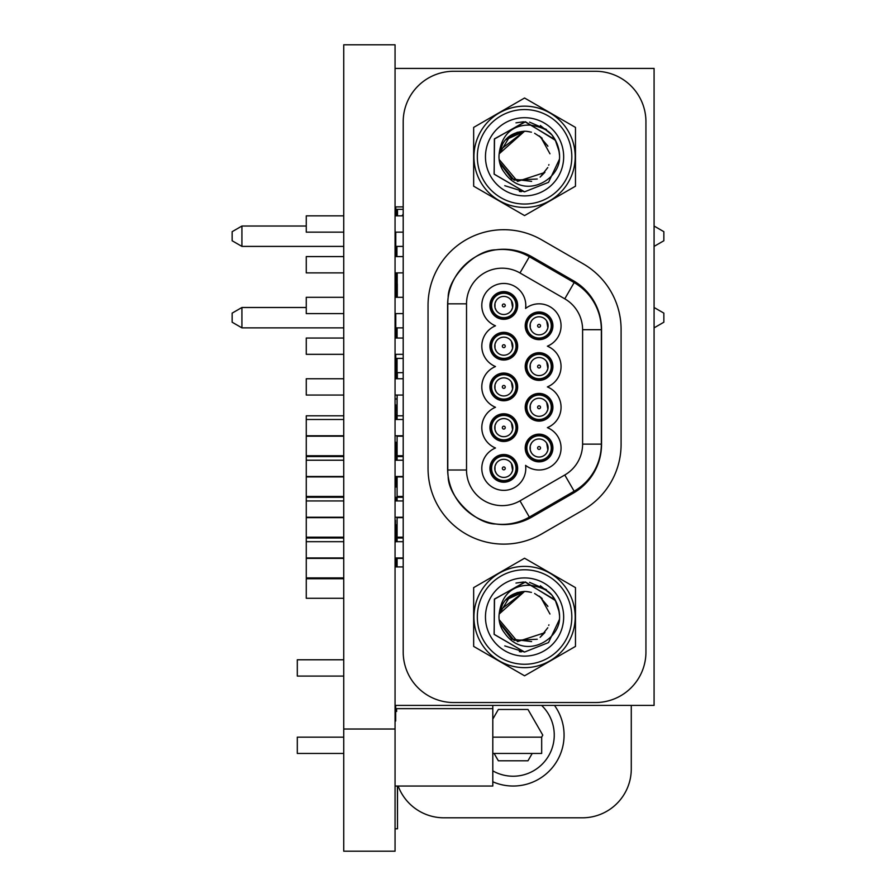 <?xml version="1.0" encoding="UTF-8"?>
<svg xmlns="http://www.w3.org/2000/svg" width="896" height="896" viewBox="0 0 896 896"><rect width="100%" height="100%" fill="white"/><g stroke="black" fill="none" stroke-linecap="round" stroke-linejoin="round"><path stroke-width="1.34" d="M397.096 372.658L403.2 372.658M631.277 705.398L631.277 768.936A48.877 48.877 0 0 1 582.4 817.802L443.923 817.802A48.877 48.877 0 0 1 398.149 786.038M402.08 215.858A48.877 48.877 0 0 1 403.2 214.088M554.49 705.398A50.904 50.904 0 0 1 492.8 781.782M492.8 770.862A41.138 41.138 0 0 0 541.587 705.398M494.122 753.458L498.355 760.782L527.979 760.782L532.213 753.458M541.621 737.162L542.786 735.123L527.979 709.464L498.355 709.464L492.8 719.085M343.739 455.739L306.264 455.739L306.264 436.184L343.739 436.184M343.739 460.219L306.264 460.219L306.264 456.557L343.739 456.557M343.739 496.462L306.264 496.462L306.264 476.918L343.739 476.918M343.739 419.496L306.264 419.496L306.264 415.822L343.739 415.822M343.739 541.677L306.264 541.677L306.264 538.003L343.739 538.003M343.739 598.282L306.264 598.282L306.264 578.738L343.739 578.738M343.739 577.92L306.264 577.92L306.264 558.376L343.739 558.376M343.739 537.197L306.264 537.197L306.264 517.642L343.739 517.642M343.739 500.942L306.264 500.942L306.264 497.28L343.739 497.28M343.739 729.019L343.739 851.2L395.058 851.2L395.058 729.019L343.739 729.019L343.739 44.8L395.058 44.8L395.058 729.019M547.725 145.936L539.302 135.89M531.451 132.171L526.198 131.275M547.478 145.421A25.581 25.581 0 0 1 547.882 146.272M548.923 164.606A25.581 25.581 0 0 1 548.722 165.222M502.13 144.525L499.24 153.205M499.744 162.994L511.773 178.942L531.619 181.384M540.109 177.117L544.936 172.278M542.147 138.219L534.61 133.28M529.29 131.667L525.482 131.242M510.462 135.464L499.162 153.832C502.32 127.232 521.427 124.488 530.981 125.171C541.486 127.03 548.486 130.312 551.992 135.016L556.718 142.912M499.565 162.187L514.125 180.152L537.23 179.021M540.31 176.96L547.781 167.552M549.965 153.787L540.658 136.92M524.462 131.219L499.89 150.08M524.485 131.219L508.166 137.178M503.026 143.013L499.318 152.723M526.982 131.342L524.563 131.219L499.162 153.832A25.581 25.581 0 0 0 504.538 172.715C523.018 199.416 556.315 181.899 559.35 160.866A35.022 35.022 0 0 0 551.992 135.016M499.128 159.432L517.53 181.395L544.768 172.491M527.33 131.376L524.563 131.219C510.406 132.35 501.939 139.888 499.162 153.832M558.757 149.195L559.574 155.736M559.518 159.04L548.52 182.347L524.563 191.822L494.099 174.082L494.525 138.79L525.482 121.789L555.486 140.358M555.52 140.414L558.029 146.44M504.773 185.696L524.563 191.822L494.178 174.205L494.368 139.059L524.966 121.778L555.15 139.72M555.218 139.843L559.238 151.827M515.973 122.842L523.533 121.789M529.581 122.136L546.493 129.494M521.349 191.677L519.378 191.442M540.378 125.541L551.835 134.814M558.006 146.373L559.474 153.944M547.725 606.155L539.302 596.109M531.451 592.379L526.198 591.494M547.478 605.64A25.581 25.581 0 0 1 547.882 606.491M548.923 624.826A25.581 25.581 0 0 1 548.722 625.43M502.13 604.744L499.24 613.424M499.744 623.202L511.773 639.162L531.619 641.603M540.109 637.336L544.936 632.498M542.147 598.438L534.61 593.499M529.29 591.875L525.482 591.461M510.462 595.683L499.162 614.051C502.32 587.451 521.427 584.707 530.981 585.379C541.486 587.25 548.486 590.531 551.992 595.224L556.718 603.131M499.565 622.406L514.125 640.371L537.23 639.24M540.31 637.179L547.781 627.771M549.965 614.006L540.658 597.139M524.462 591.438L499.89 610.299M524.485 591.438L508.166 597.397M503.026 603.232L499.318 612.942M526.982 591.55L524.563 591.438L499.162 614.051A25.581 25.581 0 0 0 504.538 632.934C523.018 659.624 556.315 642.107 559.35 621.085A35.022 35.022 0 0 0 551.992 595.224M499.128 619.651L517.53 641.603L544.768 632.71M527.33 591.595L524.563 591.438C510.406 592.57 501.939 600.107 499.162 614.051M558.757 609.414L559.574 615.955M559.518 619.259L548.52 642.566L524.563 652.042L494.099 634.29L494.525 598.998L525.482 582.008L555.486 600.578M555.52 600.634L558.029 606.659M504.773 645.915L524.563 652.042L494.178 634.424L494.368 599.278L524.966 581.997L555.15 599.939M555.218 600.062L559.238 612.046M515.973 583.061L523.533 582.008M529.581 582.355L546.493 589.714M521.349 651.896L519.378 651.661M540.378 585.76L551.835 595.034M558.006 606.592L559.474 614.163M526.848 448A12.219 12.219 0 0 1 539.067 435.781A12.219 12.219 0 0 1 551.286 448A12.219 12.219 0 0 1 539.067 460.219A12.219 12.219 0 0 1 526.848 448M530.029 448A9.038 9.038 0 0 1 539.067 438.962A9.038 9.038 0 0 1 548.106 448A9.038 9.038 0 0 1 539.067 457.038A9.038 9.038 0 0 1 530.029 448M491.579 305.458A12.219 12.219 0 0 1 503.798 293.238A12.219 12.219 0 0 1 516.018 305.458A12.219 12.219 0 0 1 503.798 317.677A12.219 12.219 0 0 1 491.579 305.458M494.749 305.458A9.038 9.038 0 0 1 503.798 296.408A9.038 9.038 0 0 1 512.837 305.458A9.038 9.038 0 0 1 503.798 314.496A9.038 9.038 0 0 1 494.749 305.458M491.579 427.638A12.219 12.219 0 0 1 503.798 415.419A12.219 12.219 0 0 1 516.018 427.638A12.219 12.219 0 0 1 503.798 439.858A12.219 12.219 0 0 1 491.579 427.638M494.749 427.638A9.038 9.038 0 0 1 503.798 418.589A9.038 9.038 0 0 1 512.837 427.638A9.038 9.038 0 0 1 503.798 436.677A9.038 9.038 0 0 1 494.749 427.638M526.848 366.542A12.219 12.219 0 0 1 539.067 354.323A12.219 12.219 0 0 1 551.286 366.542A12.219 12.219 0 0 1 539.067 378.762A12.219 12.219 0 0 1 526.848 366.542M530.029 366.542A9.038 9.038 0 0 1 539.067 357.504A9.038 9.038 0 0 1 548.106 366.542A9.038 9.038 0 0 1 539.067 375.592A9.038 9.038 0 0 1 530.029 366.542M491.579 346.181A12.219 12.219 0 0 1 503.798 333.962A12.219 12.219 0 0 1 516.018 346.181A12.219 12.219 0 0 1 503.798 358.4A12.219 12.219 0 0 1 491.579 346.181M494.749 346.181A9.038 9.038 0 0 1 503.798 337.142A9.038 9.038 0 0 1 512.837 346.181A9.038 9.038 0 0 1 503.798 355.219A9.038 9.038 0 0 1 494.749 346.181M491.579 468.362A12.219 12.219 0 0 1 503.798 456.142A12.219 12.219 0 0 1 516.018 468.362A12.219 12.219 0 0 1 503.798 480.581A12.219 12.219 0 0 1 491.579 468.362M494.749 468.362A9.038 9.038 0 0 1 503.798 459.323A9.038 9.038 0 0 1 512.837 468.362A9.038 9.038 0 0 1 503.798 477.411A9.038 9.038 0 0 1 494.749 468.362M526.848 407.277A12.219 12.219 0 0 1 539.067 395.058A12.219 12.219 0 0 1 551.286 407.277A12.219 12.219 0 0 1 539.067 419.496A12.219 12.219 0 0 1 526.848 407.277M530.029 407.277A9.038 9.038 0 0 1 539.067 398.227A9.038 9.038 0 0 1 548.106 407.277A9.038 9.038 0 0 1 539.067 416.315A9.038 9.038 0 0 1 530.029 407.277M526.848 325.819A12.219 12.219 0 0 1 539.067 313.6A12.219 12.219 0 0 1 551.286 325.819A12.219 12.219 0 0 1 539.067 338.038A12.219 12.219 0 0 1 526.848 325.819M530.029 325.819A9.038 9.038 0 0 1 539.067 316.781A9.038 9.038 0 0 1 548.106 325.819A9.038 9.038 0 0 1 539.067 334.858A9.038 9.038 0 0 1 530.029 325.819M491.579 386.904A12.219 12.219 0 0 1 503.798 374.696A12.219 12.219 0 0 1 516.018 386.904A12.219 12.219 0 0 1 503.798 399.123A12.219 12.219 0 0 1 491.579 386.904M494.749 386.904A9.038 9.038 0 0 1 503.798 377.866A9.038 9.038 0 0 1 512.837 386.904A9.038 9.038 0 0 1 503.798 395.954A9.038 9.038 0 0 1 494.749 386.904M524.563 675.808L575.478 646.408L575.478 587.63L524.563 558.23L473.659 587.63L473.659 646.408L524.563 675.808M524.563 566.384A50.635 50.635 0 0 1 575.21 617.019A50.635 50.635 0 0 1 524.563 667.654A50.635 50.635 0 0 1 473.928 617.019A50.635 50.635 0 0 1 524.563 566.384M524.563 664.261A47.242 47.242 0 0 1 477.322 617.019A47.242 47.242 0 0 1 524.563 569.778A47.242 47.242 0 0 1 571.816 617.019A47.242 47.242 0 0 1 524.563 664.261M524.563 656.118A39.099 39.099 0 0 0 563.662 617.019A39.099 39.099 0 0 0 524.563 577.92A39.099 39.099 0 0 0 485.464 617.019A39.099 39.099 0 0 0 524.563 656.118M505.288 600.208L524.563 591.438L516.97 592.592M524.563 215.589L575.478 186.189L575.478 127.411L524.563 98.011L473.659 127.411L473.659 186.189L524.563 215.589M524.563 106.165A50.635 50.635 0 0 1 575.21 156.8A50.635 50.635 0 0 1 524.563 207.435A50.635 50.635 0 0 1 473.928 156.8A50.635 50.635 0 0 1 524.563 106.165M524.563 204.042A47.242 47.242 0 0 1 477.322 156.8A47.242 47.242 0 0 1 524.563 109.558A47.242 47.242 0 0 1 571.816 156.8A47.242 47.242 0 0 1 524.563 204.042M524.563 195.899A39.099 39.099 0 0 0 563.662 156.8A39.099 39.099 0 0 0 524.563 117.701A39.099 39.099 0 0 0 485.464 156.8A39.099 39.099 0 0 0 524.563 195.899M505.288 139.989L524.563 131.219L516.97 132.373M306.264 419.496L306.264 435.781L343.739 435.781M343.739 338.038L306.264 338.038L306.264 354.323L343.739 354.323M306.264 541.677L306.264 557.962L343.739 557.962M306.264 460.219L306.264 476.504L343.739 476.504M343.739 378.762L306.264 378.762L306.264 395.058L343.739 395.058M343.739 215.858L306.264 215.858L306.264 232.142L343.739 232.142M515.883 422.755L516.275 423.898M547.87 445.95L547.87 450.05L546.683 443.128L547.803 445.659M547.803 450.341L546.683 452.872L547.803 450.341M531.451 452.872L530.331 450.341L531.451 452.872M530.264 450.05L530.264 445.95L530.264 450.05M530.331 445.659L531.451 443.128L530.331 445.659M512.602 303.408L512.602 307.496L511.414 300.586L512.534 303.117M512.534 307.798L511.414 310.33L512.534 307.798M496.182 310.33L495.062 307.798L496.182 310.33M494.984 307.496L494.984 303.408L494.984 307.496M495.062 303.117L496.182 300.586L495.062 303.117M512.602 425.589L512.602 429.688L511.414 422.766L512.534 425.298M512.534 429.979L511.414 432.51L512.534 429.979M496.182 432.51L495.062 429.979L496.182 432.51M494.984 429.688L494.984 425.589L494.984 429.688M495.062 425.298L496.182 422.766L495.062 425.298M546.683 361.67L547.87 368.592L546.683 361.67M547.803 368.883L546.683 371.414L547.803 368.883M531.451 371.414L530.331 368.883L531.451 371.414M530.264 368.592L530.264 364.504L530.264 368.592M530.331 364.202L531.451 361.67L530.331 364.202M512.602 344.131L512.602 348.23L511.414 341.309L512.534 343.84M512.534 348.522L511.414 351.053L512.534 348.522M496.182 351.053L495.062 348.522L496.182 351.053M494.984 348.23L494.984 344.131L494.984 348.23M495.062 343.84L496.182 341.309L495.062 343.84M511.414 463.49L512.602 470.411L511.414 463.49M512.534 470.702L511.414 473.234L512.534 470.702M496.182 473.234L495.062 470.702L496.182 473.234M494.984 470.411L494.984 466.312L494.984 470.411M495.062 466.021L496.182 463.49L495.062 466.021M466.525 303.822L466.525 469.997A35.638 35.638 0 0 0 519.982 500.853L564.782 474.992A35.638 35.638 0 0 0 582.602 444.125L582.602 329.694A35.638 35.638 0 0 0 564.782 298.827L519.982 272.966A35.638 35.638 0 0 0 466.525 303.822L447.787 303.822A54.376 54.376 0 0 1 448.168 297.461C447.989 277.771 475.026 249.805 495.802 249.827A54.376 54.376 0 0 1 529.357 256.738L574.157 282.598A54.376 54.376 0 0 1 601.339 329.694L601.339 444.125A54.376 54.376 0 0 1 574.157 491.221L529.357 517.082A54.376 54.376 0 0 1 495.802 523.992C475.675 524.138 448.056 496.619 448.168 476.358A54.376 54.376 0 0 1 447.787 469.997L447.787 303.822M525.582 308.448A21.997 21.997 0 0 0 508.592 283.987A21.997 21.997 0 0 0 482.81 298.883A21.997 21.997 0 0 0 495.488 325.819A21.997 21.997 0 0 0 495.488 366.542A21.997 21.997 0 0 0 495.488 407.277A21.997 21.997 0 0 0 495.488 448A21.997 21.997 0 0 0 482.81 474.936A21.997 21.997 0 0 0 508.592 489.832A21.997 21.997 0 0 0 525.582 465.371A21.997 21.997 0 0 0 558.118 458.998A21.997 21.997 0 0 0 547.378 427.638A21.997 21.997 0 0 0 547.378 386.904A21.997 21.997 0 0 0 547.378 346.181A21.997 21.997 0 0 0 558.118 314.821A21.997 21.997 0 0 0 525.582 308.448M539.067 461.843A13.843 13.843 0 0 0 552.91 448A13.843 13.843 0 0 0 539.067 434.157A13.843 13.843 0 0 0 525.224 448A13.843 13.843 0 0 0 539.067 461.843M539.067 339.662A13.843 13.843 0 0 0 552.91 325.819A13.843 13.843 0 0 0 539.067 311.976A13.843 13.843 0 0 0 525.224 325.819A13.843 13.843 0 0 0 539.067 339.662M503.798 482.216A13.843 13.843 0 0 0 517.642 468.362A13.843 13.843 0 0 0 503.798 454.518A13.843 13.843 0 0 0 489.944 468.362A13.843 13.843 0 0 0 503.798 482.216M503.798 319.301A13.843 13.843 0 0 0 517.642 305.458A13.843 13.843 0 0 0 503.798 291.603A13.843 13.843 0 0 0 489.944 305.458A13.843 13.843 0 0 0 503.798 319.301M503.798 360.024A13.843 13.843 0 0 0 517.642 346.181A13.843 13.843 0 0 0 503.798 332.338A13.843 13.843 0 0 0 489.944 346.181A13.843 13.843 0 0 0 503.798 360.024M503.798 441.482A13.843 13.843 0 0 0 517.642 427.638A13.843 13.843 0 0 0 503.798 413.784A13.843 13.843 0 0 0 489.944 427.638A13.843 13.843 0 0 0 503.798 441.482M539.067 421.12A13.843 13.843 0 0 0 552.91 407.277A13.843 13.843 0 0 0 539.067 393.422A13.843 13.843 0 0 0 525.224 407.277A13.843 13.843 0 0 0 539.067 421.12M539.067 380.397A13.843 13.843 0 0 0 552.91 366.542A13.843 13.843 0 0 0 539.067 352.699A13.843 13.843 0 0 0 525.224 366.542A13.843 13.843 0 0 0 539.067 380.397M503.798 400.758A13.843 13.843 0 0 0 517.642 386.904A13.843 13.843 0 0 0 503.798 373.061A13.843 13.843 0 0 0 489.944 386.904A13.843 13.843 0 0 0 503.798 400.758M539.067 461.037A13.037 13.037 0 0 1 526.03 448A13.037 13.037 0 0 1 539.067 434.963A13.037 13.037 0 0 1 552.104 448A13.037 13.037 0 0 1 539.067 461.037M503.798 481.398A13.037 13.037 0 0 1 490.762 468.362A13.037 13.037 0 0 1 503.798 455.336A13.037 13.037 0 0 1 516.824 468.362A13.037 13.037 0 0 1 503.798 481.398M503.798 318.483A13.037 13.037 0 0 1 490.762 305.458A13.037 13.037 0 0 1 503.798 292.421A13.037 13.037 0 0 1 516.824 305.458A13.037 13.037 0 0 1 503.798 318.483M503.798 359.218A13.037 13.037 0 0 1 490.762 346.181A13.037 13.037 0 0 1 503.798 333.144A13.037 13.037 0 0 1 516.824 346.181A13.037 13.037 0 0 1 503.798 359.218M503.798 440.664A13.037 13.037 0 0 1 490.762 427.638A13.037 13.037 0 0 1 503.798 414.602A13.037 13.037 0 0 1 516.824 427.638A13.037 13.037 0 0 1 503.798 440.664M539.067 379.579A13.037 13.037 0 0 1 526.03 366.542A13.037 13.037 0 0 1 539.067 353.517A13.037 13.037 0 0 1 552.104 366.542A13.037 13.037 0 0 1 539.067 379.579M539.067 446.555A1.445 1.445 0 0 1 540.523 448A1.445 1.445 0 0 1 539.067 449.445A1.445 1.445 0 0 1 537.622 448A1.445 1.445 0 0 1 539.067 446.555M503.798 304.002A1.445 1.445 0 0 1 505.243 305.458A1.445 1.445 0 0 1 503.798 306.902A1.445 1.445 0 0 1 502.342 305.458A1.445 1.445 0 0 1 503.798 304.002M503.798 426.182A1.445 1.445 0 0 1 505.243 427.638A1.445 1.445 0 0 1 503.798 429.083A1.445 1.445 0 0 1 502.342 427.638A1.445 1.445 0 0 1 503.798 426.182M539.067 365.098A1.445 1.445 0 0 1 540.523 366.542A1.445 1.445 0 0 1 539.067 367.998A1.445 1.445 0 0 1 537.622 366.542A1.445 1.445 0 0 1 539.067 365.098M503.798 344.736A1.445 1.445 0 0 1 505.243 346.181A1.445 1.445 0 0 1 503.798 347.637A1.445 1.445 0 0 1 502.342 346.181A1.445 1.445 0 0 1 503.798 344.736M503.798 466.917A1.445 1.445 0 0 1 505.243 468.362A1.445 1.445 0 0 1 503.798 469.818A1.445 1.445 0 0 1 502.342 468.362A1.445 1.445 0 0 1 503.798 466.917M447.597 468.362A56.202 56.202 0 0 0 531.899 517.037L573.44 493.058A56.202 56.202 0 0 0 601.541 444.382L601.541 329.437A56.202 56.202 0 0 0 573.44 280.762L531.899 256.782A56.202 56.202 0 0 0 447.597 305.458L447.597 468.362M541.677 239.848A75.757 75.757 0 0 0 428.042 305.458L428.042 468.362A75.757 75.757 0 0 0 541.677 533.971L583.218 509.981A75.757 75.757 0 0 0 621.096 444.382L621.096 329.437A75.757 75.757 0 0 0 583.218 263.838L541.677 239.848M343.739 297.304L306.264 297.304L306.264 313.6L343.739 313.6M306.264 500.942L306.264 517.238L343.739 517.238M531.451 412.149L530.331 409.606L531.451 412.149M530.264 409.315L530.264 405.227L530.264 409.315M530.331 404.936L531.451 402.394L530.331 404.936M547.87 405.227L547.87 409.315L546.683 402.394L547.803 404.936M547.803 409.606L546.683 412.149L547.803 409.606M539.067 405.821A1.445 1.445 0 0 1 540.523 407.277A1.445 1.445 0 0 1 539.067 408.722A1.445 1.445 0 0 1 537.622 407.277A1.445 1.445 0 0 1 539.067 405.821M539.067 420.302A13.037 13.037 0 0 1 526.03 407.277A13.037 13.037 0 0 1 539.067 394.24A13.037 13.037 0 0 1 552.104 407.277A13.037 13.037 0 0 1 539.067 420.302M531.451 330.691L530.331 328.16L531.451 330.691M530.264 327.869L530.264 323.77L530.264 327.869M530.331 323.478L531.451 320.947L530.331 323.478M547.87 323.77L547.87 327.869L546.683 320.947L547.803 323.478M547.803 328.16L546.683 330.691L547.803 328.16M551.152 320.936L551.555 322.078M539.067 324.363A1.445 1.445 0 0 1 540.523 325.819A1.445 1.445 0 0 1 539.067 327.264A1.445 1.445 0 0 1 537.622 325.819A1.445 1.445 0 0 1 539.067 324.363M539.067 338.856A13.037 13.037 0 0 1 526.03 325.819A13.037 13.037 0 0 1 539.067 312.782A13.037 13.037 0 0 1 552.104 325.819A13.037 13.037 0 0 1 539.067 338.856M343.739 256.581L306.264 256.581L306.264 272.877L343.739 272.877M496.182 391.787L495.062 389.245L496.182 391.787M494.984 388.954L494.984 384.866L494.984 388.954M495.062 384.574L496.182 382.032L495.062 384.574M512.602 384.866L512.602 388.954L511.414 382.032L512.534 384.574M512.534 389.245L511.414 391.787L512.534 389.245M503.798 385.459A1.445 1.445 0 0 1 505.243 386.904A1.445 1.445 0 0 1 503.798 388.36A1.445 1.445 0 0 1 502.342 386.904A1.445 1.445 0 0 1 503.798 385.459M503.798 399.941A13.037 13.037 0 0 1 490.762 386.904A13.037 13.037 0 0 1 503.798 373.878A13.037 13.037 0 0 1 516.824 386.904A13.037 13.037 0 0 1 503.798 399.941M403.2 121.778L403.2 652.042A50.501 50.501 0 0 0 453.701 702.542L595.437 702.542A50.501 50.501 0 0 0 645.938 652.042L645.938 121.778A50.501 50.501 0 0 0 595.437 71.277L453.701 71.277A50.501 50.501 0 0 0 403.2 121.778M395.058 705.398L654.08 705.398L654.08 68.421L395.058 68.421M403.2 206.898L395.058 206.898M395.058 566.922L403.2 566.922M448.168 476.358A56.202 56.202 0 0 0 495.802 523.992M495.802 249.827A56.202 56.202 0 0 0 448.168 297.461M492.8 705.398L492.8 786.038L395.058 786.038M492.8 753.458L541.677 753.458L541.677 737.162L492.8 737.162M343.739 737.162L297.304 737.162L297.304 753.458L343.739 753.458M343.739 659.781L297.304 659.781L297.304 676.077L343.739 676.077M395.774 358.4L403.2 358.4M395.774 209.339L403.2 209.339M654.08 307.496L663.858 313.13L663.858 322.213L654.08 327.858M343.739 327.858L241.92 327.858L232.142 322.213L232.142 313.13L241.92 307.496L306.264 307.496M232.142 240.755L232.142 231.683L241.92 226.038L241.92 246.4L232.142 240.755M403.2 327.858L395.774 327.858M403.2 246.4L395.774 246.4M343.739 246.4L241.92 246.4M306.264 226.038L241.92 226.038M241.92 327.858L241.92 307.496M654.08 226.038L663.858 231.683L663.858 240.755L654.08 246.4M395.685 374.696L396.928 374.696L396.928 358.4M396.928 338.038L396.928 327.858M396.928 297.304L396.928 272.877M396.928 256.581L396.928 246.4M396.928 215.858L396.928 209.339M396.715 358.4L396.928 374.696M396.715 209.339L396.715 215.858M396.715 246.4L396.715 256.581M396.715 272.877L396.715 297.304M396.715 327.858L396.715 338.038M396.771 459.57L396.906 445.066L396.771 459.57L395.058 459.57M395.461 524.81L396.144 524.81L396.144 539.314L396.256 524.81L396.256 539.314M396.558 566.922L396.558 557.962M396.57 557.962L396.57 566.922L396.581 557.962M395.058 484.333L396.267 484.333L396.144 478.867M396.144 476.504L396.144 484.333M396.256 527.576L396.558 541.677M396.245 500.046L396.558 500.942M396.581 500.046L396.883 500.942M396.491 711.424L396.491 708.658L396.346 711.424M396.514 708.658L396.659 711.424M395.685 711.424L396.099 708.658L396.256 711.424M396.088 358.4L396.088 374.696L396.301 358.4M396.301 338.038L396.301 327.858M396.301 297.304L396.301 272.877M396.301 256.581L396.301 246.4M396.301 215.858L396.301 209.339M396.088 209.339L396.088 215.858M396.088 246.4L396.088 256.581M396.088 272.877L396.088 297.304M396.088 327.858L396.088 338.038M395.058 487.021L396.458 487.021L396.458 476.504M395.058 485.229L396.446 485.229L396.446 476.504L396.435 487.021M395.774 354.323L395.774 374.696L395.987 358.4M395.987 338.038L395.987 327.858M395.987 297.304L395.987 272.877M395.987 256.581L395.987 246.4M395.987 215.858L395.987 209.339M395.774 206.898L395.774 215.858M395.774 232.142L395.774 256.581M395.774 272.877L395.774 297.304M395.774 313.6L395.774 338.038M395.058 456.792L396.278 456.792L396.278 442.299L396.155 456.792M395.058 442.299L396.155 442.299M395.942 416.64L396.144 419.496M395.965 442.299L395.965 456.792M395.942 414.77L395.942 419.496M396.458 485.229L396.57 476.504L396.581 487.021L396.883 481.645M396.278 445.066L396.469 459.57M396.558 476.504L396.558 487.021M396.469 445.066L396.592 459.57M396.57 417.536L396.57 419.496M396.402 358.4L396.402 374.696L396.614 358.4M396.614 338.038L396.614 327.858M396.614 297.304L396.614 272.877M396.614 256.581L396.614 246.4M396.614 215.858L396.614 209.339M396.402 209.339L396.402 215.858M396.402 246.4L396.402 256.581M396.402 272.877L396.402 297.304M396.402 327.858L396.402 338.038M395.058 564.973L395.931 564.973L395.931 557.962L395.942 566.843L395.954 557.962M395.058 566.843L395.954 566.843L396.267 564.973M396.581 558.701L396.883 566.922M396.883 557.962L396.883 558.701L396.906 557.962M396.906 566.922L396.906 558.701M395.058 482.451L395.954 482.451L395.942 476.504L395.931 484.333M396.883 536.626L396.894 527.576M395.797 476.504L395.808 482.451M397.41 209.339L397.41 215.858M395.058 828.8L397.499 828.8L397.499 786.038M397.499 215.858L397.499 209.339M397.41 786.038L397.499 828.8M397.096 327.858L397.096 338.038M396.928 372.411L397.096 378.762M397.096 395.058L397.096 419.496M397.096 435.781L397.096 460.219M397.096 476.504L397.096 500.942M397.096 517.238L397.096 541.677M397.096 557.962L397.096 566.922M395.954 566.843L396.144 557.962L396.267 566.843M395.461 539.314L396.133 539.314L396.245 533.848M395.931 533.848L396.245 530.264M395.931 530.264L396.267 524.81M395.058 497.28L395.808 497.28L395.797 500.942L396.245 497.28L396.245 500.942M395.931 524.81L395.931 539.314M395.954 484.333L395.954 476.504M395.942 500.942L395.954 497.28M396.446 708.658L396.446 711.424M396.894 487.021L396.883 477.971M396.312 708.658L396.312 711.424L396.334 708.658M395.808 497.28L395.808 500.942M395.797 524.81L395.797 539.314M395.808 566.843L395.83 557.962M396.749 558.701L396.749 566.922L396.771 558.701M396.558 536.626L396.558 527.576M396.749 500.046L396.749 500.942M396.581 481.645L396.581 477.971M395.058 710.125L395.685 710.125L395.058 710.125M395.058 721.034L395.685 721.034L395.685 705.398M396.458 500.942L396.458 500.046M396.435 500.046L396.435 500.942L396.446 500.046M396.435 527.576L396.435 541.677M396.435 566.922L396.435 557.962L396.446 566.922M396.458 566.922L396.458 557.962M395.058 235.323L395.058 224.403M395.058 229.869L395.427 235.323M395.058 520.408L395.427 542.08L395.438 520.408M395.058 542.08L395.45 520.408M395.83 442.299L395.83 456.792M395.685 416.64L395.83 419.496M395.058 415.666L395.651 415.666L395.651 404.824L395.058 404.824M395.058 407.512L395.651 407.512M395.651 410.2L395.685 407.512M395.685 419.496L395.685 410.2M397.096 373.554L397.365 378.762M395.058 378.19L395.651 378.762M397.331 378.762L397.331 373.554M397.286 297.304L397.286 283.864M395.058 372.736L395.685 372.736L395.685 378.762M395.058 213.573L395.674 213.573L395.674 206.898M395.674 215.858L395.674 213.573M395.651 213.573L395.662 215.858M396.256 484.333L396.245 478.867M396.256 414.77L396.256 419.496M396.928 273.034L397.186 297.304L397.208 273.034M396.928 283.864L396.928 294.706M395.685 377.787L397.062 377.787L397.074 372.411M397.051 358.4L397.062 377.787M396.2 711.424L396.222 708.658M395.058 398.966L397.062 398.966L397.074 404.421M395.685 409.875L397.029 409.875L397.029 398.966M397.096 376.242L397.141 378.762L397.152 376.242M397.141 395.304L397.141 397.992L397.096 395.304M519.982 272.966L529.357 256.738M564.782 474.992L574.157 491.221M582.602 444.125L601.339 444.125M582.602 329.694L601.339 329.694M564.782 298.827L574.157 282.598M519.982 500.853L529.357 517.082M466.525 469.997L447.787 469.997M397.096 455.739L403.2 455.739M397.096 436.184L403.2 436.184M397.096 456.557L403.2 456.557M397.096 496.462L403.2 496.462M397.096 476.918L403.2 476.918M397.096 415.822L403.2 415.822M397.096 538.003L403.2 538.003M397.096 558.376L403.2 558.376M397.096 537.197L403.2 537.197M397.096 517.642L403.2 517.642M397.096 497.28L403.2 497.28M403.2 419.496L395.058 419.496M403.2 435.781L395.058 435.781M403.2 338.038L395.058 338.038M403.2 354.323L395.058 354.323M403.2 541.677L395.45 541.677M403.2 557.962L395.058 557.962M403.2 460.219L395.058 460.219M403.2 476.504L395.058 476.504M403.2 378.762L395.058 378.762M403.2 395.058L395.058 395.058M403.2 215.858L395.058 215.858M403.2 232.142L395.45 232.142M403.2 297.304L395.058 297.304M403.2 313.6L395.058 313.6M403.2 500.942L395.058 500.942M403.2 517.238L395.058 517.238M403.2 256.581L395.058 256.581M403.2 272.877L395.058 272.877M492.8 708.658L395.685 708.658"/></g></svg>
